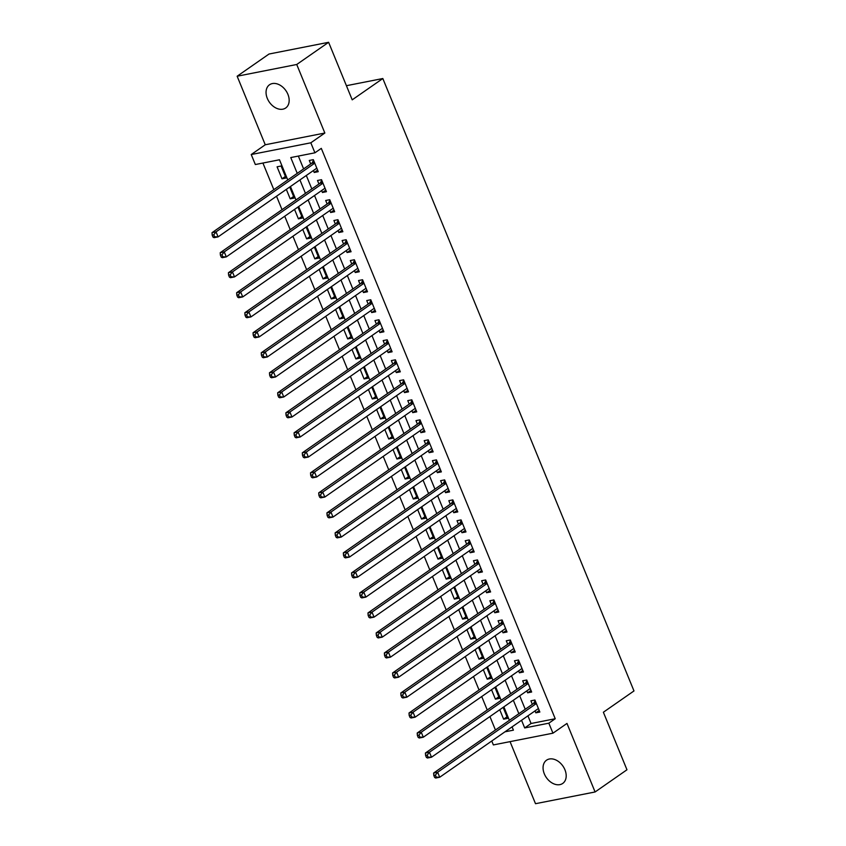 <?xml version="1.0" encoding="UTF-8"?>
<svg xmlns="http://www.w3.org/2000/svg" width="846" height="846" viewBox="0 0 846 846"><rect width="100%" height="100%" fill="white"/><g stroke="black" fill="none" stroke-linecap="round" stroke-linejoin="round"><path stroke-width="1.27" d="M267.304 98.4A14.16 10.078 -124.8 0 0 285.694 107.992A14.16 10.078 -124.8 0 0 287.915 94.35A14.16 10.078 -124.8 0 0 269.525 84.759A14.16 10.078 -124.8 0 0 267.304 98.4M544.316 773.847A14.16 10.078 -124.8 0 0 562.717 783.438A14.16 10.078 -124.8 0 0 564.938 769.786A14.16 10.078 -124.8 0 0 546.537 760.194A14.16 10.078 -124.8 0 0 544.316 773.847M287.767 179.955L279.487 159.778L255.333 164.536L251.23 154.532L310.82 142.805L314.924 152.809L290.76 157.568L297.242 173.356M265.253 144.772L324.843 133.034L296.735 64.486L328.618 42.3L269.028 54.028L237.144 76.225L265.253 144.772L251.23 154.532M510.053 741.635L535.507 803.7L595.087 791.972L566.979 723.425L552.956 733.186L493.366 744.924L491.759 741.011M262.916 163.045L273.829 189.652M276.526 196.219L282.035 209.66M284.732 216.227L290.241 229.678M292.938 236.246L298.448 249.686M301.144 256.253L306.664 269.705M309.35 276.272L314.871 289.713M317.557 296.28L323.077 309.731M325.773 316.298L331.283 329.739M333.98 336.306L339.489 349.758M342.186 356.325L347.695 369.765M350.392 376.333L355.912 389.784M358.598 396.351L364.118 409.792M366.804 416.359L372.325 429.81M375.021 436.377L380.531 449.818M383.227 456.385L388.737 469.837M391.434 476.404L396.943 489.845M399.64 496.412L405.16 509.863M407.846 516.43L413.366 529.871M416.052 536.438L421.572 549.889M424.269 556.457L429.779 569.897M432.475 576.464L437.985 589.916M440.681 596.483L446.191 609.924M448.888 616.491L454.408 629.942M457.094 636.509L462.614 649.95M465.3 656.517L470.82 669.969M473.517 676.536L479.026 689.976M481.723 696.544L487.233 709.995M489.929 716.562L495.439 730.003M296.735 64.486L237.144 76.225M328.618 42.3L352.211 99.839L382.826 78.53L633.982 690.939L603.378 712.237L626.971 769.775L595.087 791.972M313.422 170.532L314.215 172.478L318.244 171.685L313.316 159.672L309.287 160.465L310.725 163.965M321.628 190.551L322.421 192.486L326.45 191.693L321.522 179.69L317.493 180.484L318.931 183.984M329.834 210.559L330.627 212.505L334.656 211.712L329.729 199.698L325.699 200.491L327.138 203.992M338.04 230.577L338.834 232.513L342.863 231.719L337.935 219.717L333.916 220.51L335.344 224.01M346.247 250.585L347.04 252.531L351.069 251.738L346.151 239.725L342.122 240.518L343.561 244.018M354.453 270.604L355.257 272.539L359.275 271.746L354.358 259.743L350.329 260.536L351.767 264.037M362.67 290.612L363.463 292.557L367.492 291.764L362.564 279.751L358.535 280.544L359.973 284.045M370.876 310.63L371.669 312.565L375.698 311.772L370.77 299.77L366.741 300.563L368.179 304.063M379.082 330.638L379.875 332.584L383.904 331.791L378.976 319.777L374.947 320.571L376.385 324.071M387.288 350.656L388.081 352.592L392.11 351.799L387.182 339.796L383.164 340.589L384.592 344.089M395.494 370.664L396.288 372.61L400.317 371.817L395.399 359.804L391.37 360.597L392.808 364.097M403.701 390.683L404.504 392.618L408.523 391.825L403.605 379.822L399.576 380.615L401.015 384.116M411.917 410.691L412.711 412.637L416.74 411.843L411.812 399.83L407.783 400.623L409.221 404.124M420.124 430.709L420.917 432.644L424.946 431.851L420.018 419.849L415.989 420.642L417.427 424.142M428.33 450.717L429.123 452.663L433.152 451.87L428.224 439.857L424.195 440.65L425.633 444.15M436.536 470.736L437.329 472.671L441.358 471.878L436.43 459.875L432.412 460.668L433.839 464.168M444.742 490.743L445.535 492.689L449.564 491.896L444.647 479.883L440.618 480.676L442.056 484.176M452.948 510.762L453.752 512.697L457.771 511.904L452.853 499.901L448.824 500.695L450.262 504.195M461.165 530.77L461.958 532.716L465.987 531.923L461.059 519.909L457.03 520.702L458.469 524.203M469.371 550.788L470.165 552.724L474.194 551.93L469.266 539.928L465.237 540.721L466.675 544.221M477.578 570.796L478.371 572.731L482.4 571.949L477.472 559.936L473.443 560.729L474.881 564.229M485.784 590.815L486.577 592.75L490.606 591.957L485.678 579.954L481.66 580.737L483.087 584.248M493.99 610.823L494.794 612.758L498.812 611.975L493.895 599.962L489.866 600.755L491.304 604.255M502.196 630.841L503 632.776L507.018 631.983L502.101 619.981L498.072 620.763L499.51 624.274M510.413 650.849L511.206 652.784L515.235 652.002L510.307 639.988L506.278 640.782L507.716 644.282M518.619 670.867L519.412 672.803L523.441 672.01L518.513 660.007L514.484 660.789L515.923 664.3M526.825 690.875L527.618 692.811L531.648 692.017L526.72 680.015L522.691 680.808L524.129 684.308M507.008 716.816L503.624 719.174L499.743 709.72M498.791 696.797L495.407 699.156L491.537 689.712M490.585 676.789L487.201 679.148L483.33 669.694M482.379 656.771L478.995 659.129L475.124 649.686M474.172 636.763L470.788 639.121L466.918 629.667M465.966 616.745L462.582 619.103L458.701 609.659M457.76 596.737L454.376 599.095L450.495 589.651M449.543 576.718L446.159 579.076L442.289 569.633M441.337 556.71L437.953 559.069L434.083 549.625M433.131 536.692L429.747 539.05L425.876 529.607M424.925 516.684L421.541 519.042L417.67 509.599M416.718 496.665L413.334 499.024L409.453 489.58M408.512 476.658L405.128 479.016L401.247 469.572M400.295 456.639L396.911 458.997L393.041 449.554M392.089 436.631L388.705 438.989L384.835 429.546M383.883 416.613L380.499 418.971L376.629 409.527M375.677 396.605L372.293 398.963L368.422 389.52M367.471 376.586L364.087 378.945L360.206 369.501M359.264 356.578L355.88 358.937L351.999 349.493M351.048 336.56L347.664 338.918L343.793 329.475M342.841 316.552L339.458 318.91L335.587 309.467M334.635 296.534L331.251 298.892L327.381 289.448M326.429 276.526L323.045 278.884L319.175 269.44M318.223 256.507L314.839 258.865L310.958 249.422M310.017 236.499L306.633 238.858L302.752 229.414M301.8 216.481L298.416 218.839L294.545 209.396M293.594 196.473L290.21 198.831L286.339 189.388M511.333 727.38L512.211 727.211M503.624 719.174L507.642 718.381L503.127 707.372M495.407 699.156L499.436 698.362L494.921 687.354M487.201 679.148L491.23 678.355L486.714 667.346M478.995 659.129L483.024 658.336L478.508 647.327M470.788 639.121L474.818 638.328L470.302 627.32M462.582 619.103L466.601 618.31L462.096 607.301M454.376 599.095L458.395 598.302L453.879 587.293M446.159 579.076L450.188 578.283L445.673 567.275M437.953 559.069L441.982 558.275L437.467 547.267M429.747 539.05L433.776 538.257L429.26 527.248M421.541 519.042L425.57 518.249L421.054 507.24M413.334 499.024L417.353 498.231L412.837 487.222M405.128 479.016L409.147 478.223L404.631 467.214M396.911 458.997L400.941 458.204L396.425 447.196M388.705 438.989L392.734 438.196L388.219 427.188M380.499 418.971L384.528 418.178L380.013 407.169M372.293 398.963L376.322 398.17L371.806 387.161M364.087 378.945L368.105 378.151L363.59 367.143M355.88 358.937L359.899 358.144L355.383 347.135M347.664 338.918L351.693 338.125L347.177 327.116M339.458 318.91L343.487 318.117L338.971 307.109M331.251 298.892L335.28 298.099L330.765 287.09M323.045 278.884L327.074 278.091L322.559 267.082M314.839 258.865L318.857 258.072L314.342 247.064M306.633 238.858L310.651 238.064L306.136 227.056M298.416 218.839L302.445 218.046L297.929 207.037M290.21 198.831L294.239 198.038L289.723 187.029M286.033 178.02L281.105 166.017L277.076 166.81L282.004 178.813L286.033 178.02M527.925 715.832L531.066 723.499L555.219 718.74L321.3 148.367L314.924 152.809M298.352 156.066L303.619 168.914M306.305 175.482L311.825 188.933M314.522 195.5L320.031 208.941M322.728 215.508L328.237 228.959M330.934 235.526L336.444 248.967M339.14 255.534L344.66 268.986M347.346 275.553L352.867 288.994M355.553 295.561L361.073 309.012M363.769 315.579L369.279 329.02M371.976 335.587L377.485 349.038M380.182 355.606L385.691 369.046M388.388 375.613L393.908 389.065M396.594 395.632L402.114 409.073M404.8 415.64L410.321 429.091M413.017 435.658L418.527 449.099M421.223 455.666L426.733 469.118M429.43 475.685L434.939 489.125M437.636 495.693L443.156 509.144M445.842 515.711L451.362 529.152M454.048 535.719L459.568 549.17M462.265 555.737L467.775 569.178M470.471 575.745L475.981 589.197M478.677 595.764L484.187 609.205M486.884 615.772L492.404 629.223M495.09 635.78L500.61 649.231M503.296 655.798L508.816 669.249M511.513 675.806L517.022 689.257M519.719 695.824L525.229 709.276M535.032 710.894L535.825 712.829L539.854 712.036L534.926 700.023L530.907 700.816L532.335 704.327M382.826 78.53L346.416 85.7M324.843 133.034L310.82 142.805M555.219 718.74L548.843 723.182L552.956 733.186M504.956 731.822L513.416 730.161L512.073 726.873M509.377 720.306L503.867 706.865M501.17 700.298L495.65 686.846M492.964 680.279L487.444 666.838M484.758 660.271L479.238 646.82M476.541 640.253L471.032 626.812M468.335 620.245L462.825 606.793M460.129 600.226L454.619 586.786M451.923 580.219L446.402 566.767M443.716 560.2L438.196 546.759M435.51 540.192L429.99 526.741M427.293 520.174L421.784 506.733M419.087 500.166L413.578 486.714M410.881 480.147L405.371 466.706M402.675 460.139L397.155 446.688M394.469 440.121L388.949 426.68M386.262 420.113L380.742 406.662M378.046 400.095L372.536 386.654M369.839 380.087L364.33 366.635M361.633 360.068L356.124 346.627M353.427 340.06L347.907 326.609M345.221 320.042L339.701 306.601M337.015 300.034L331.495 286.583M328.798 280.015L323.288 266.575M320.592 260.008L315.082 246.556M312.385 239.989L306.876 226.548M304.179 219.981L298.659 206.53M295.973 199.963L290.453 186.522M521.548 720.274L524.689 727.941L548.843 723.182M299.928 179.923L305.448 193.364M308.145 199.931L313.655 213.382M316.351 219.949L321.861 233.39M324.557 239.957L330.067 253.409M332.764 259.976L338.284 273.417M340.97 279.984L346.49 293.435M349.176 300.002L354.696 313.443M357.393 320.01L362.902 333.461M365.599 340.029L371.108 353.469M373.805 360.036L379.315 373.488M382.011 380.055L387.531 393.496M390.218 400.063L395.738 413.514M398.424 420.081L403.944 433.522M406.64 440.089L412.15 453.541M414.847 460.108L420.356 473.549M423.053 480.116L428.562 493.567M431.259 500.134L436.779 513.575M439.465 520.142L444.985 533.593M447.671 540.16L453.192 553.601M455.888 560.168L461.398 573.62M464.094 580.187L469.604 593.628M472.301 600.195L477.81 613.646M480.507 620.213L486.027 633.654M488.713 640.221L494.233 653.672M496.919 660.24L502.439 673.68M505.136 680.247L510.646 693.699M513.342 700.266L518.852 713.707M531.066 723.499L524.689 727.941M539.209 710.471L535.825 712.829M285.388 176.454L282.004 178.813M531.002 690.463L527.618 692.811M522.796 670.444L519.412 672.803M514.59 650.437L511.206 652.784M506.384 630.418L503 632.776M498.178 610.41L494.794 612.758M489.961 590.392L486.577 592.75M481.755 570.384L478.371 572.731M473.549 550.365L470.165 552.724M465.342 530.357L461.958 532.716M457.136 510.339L453.752 512.697M448.93 490.331L445.535 492.689M440.713 470.313L437.329 472.671M432.507 450.305L429.123 452.663M424.301 430.286L420.917 432.644M416.095 410.278L412.711 412.637M407.888 390.26L404.504 392.618M399.682 370.252L396.288 372.61M391.465 350.233L388.081 352.592M383.259 330.226L379.875 332.584M375.053 310.207L371.669 312.565M366.847 290.199L363.463 292.557M358.641 270.181L355.257 272.539M350.434 250.173L347.04 252.531M342.218 230.154L338.834 232.513M334.011 210.146L330.627 212.505M325.805 190.128L322.421 192.486M317.599 170.12L314.215 172.478M536.174 703.058L533.361 703.608L433.628 773.033L437.657 772.239L536.364 703.534M435.404 775.126L437.657 772.239L439.709 777.241L435.679 778.034L434.622 777.442L436.229 777.125L435.404 775.126L433.797 775.444L434.622 777.442M538.416 708.536L439.709 777.241L436.229 777.125M533.361 703.608A2.21 1.481 78.9 0 0 533.773 703.132L535.18 700.625M433.628 773.033L433.797 775.444M527.967 683.05L525.155 683.6L425.422 753.014L429.451 752.221L528.158 683.515M427.198 755.118L429.451 752.221L431.502 757.223L427.473 758.016L426.405 757.434L428.023 757.117L427.198 755.118L425.591 755.436L426.405 757.434M530.209 688.517L431.502 757.223L428.023 757.117M525.155 683.6A2.21 1.481 78.9 0 0 525.567 683.124L526.973 680.618M425.422 753.014L425.591 755.436M519.761 663.031L516.948 663.581L417.215 733.006L421.245 732.213L519.952 663.507M418.992 735.1L421.245 732.213L423.296 737.215L419.267 738.008L418.199 737.416L419.817 737.099L418.992 735.1L417.385 735.417L418.199 737.416M522.003 668.509L423.296 737.215L419.817 737.099M516.948 663.581A2.21 1.481 78.9 0 0 517.361 663.105L518.757 660.599M417.215 733.006L417.385 735.417M511.544 643.023L508.732 643.573L409.009 712.988L413.038 712.195L511.745 643.489M410.786 715.092L413.038 712.195L415.09 717.197L411.061 717.99L409.993 717.408L411.6 717.091L410.786 715.092L409.168 715.409L409.993 717.408M513.797 648.491L415.09 717.197L411.6 717.091M508.732 643.573A2.21 1.481 78.9 0 0 509.155 643.097L510.55 640.591M409.009 712.988L409.168 715.409M503.338 623.005L500.525 623.565L400.803 692.98L404.822 692.187L503.539 623.481M402.58 695.074L404.822 692.187L406.873 697.189L402.855 697.982L401.787 697.39L403.394 697.072L402.58 695.074L400.962 695.391L401.787 697.39M505.591 628.483L406.873 697.189L403.394 697.072M500.525 623.565A2.21 1.481 78.9 0 0 500.948 623.079L502.344 620.573M400.803 692.98L400.962 695.391M495.132 602.997L492.319 603.547L392.586 672.961L396.615 672.168L495.322 603.462M394.363 675.066L396.615 672.168L398.667 677.17L394.638 677.963L393.58 677.382L395.188 677.064L394.363 675.066L392.756 675.383L393.58 677.382M497.374 608.464L398.667 677.17L395.188 677.064M492.319 603.547A2.21 1.481 78.9 0 0 492.742 603.071L494.138 600.565M392.586 672.961L392.756 675.383M486.926 582.979L484.113 583.539L384.38 652.953L388.409 652.16L487.116 583.454M386.157 655.047L388.409 652.16L390.461 657.162L386.432 657.955L385.374 657.363L386.982 657.046L386.157 655.047L384.549 655.364L385.374 657.363M489.168 588.456L390.461 657.162L386.982 657.046M484.113 583.539A2.21 1.481 78.9 0 0 484.525 583.063L485.932 580.546M384.38 652.953L384.549 655.364M478.72 562.971L475.907 563.521L376.174 632.935L380.203 632.142L478.91 563.436M377.951 635.039L380.203 632.142L382.255 637.144L378.225 637.937L377.157 637.355L378.775 637.038L377.951 635.039L376.343 635.357L377.157 637.355M480.962 568.438L382.255 637.144L378.775 637.038M475.907 563.521A2.21 1.481 78.9 0 0 476.319 563.045L477.726 560.538M376.174 632.935L376.343 635.357M470.513 542.952L467.701 543.513L367.968 612.927L371.997 612.134L470.704 543.428M369.744 615.021L371.997 612.134L374.048 617.136L370.019 617.929L368.951 617.337L370.569 617.02L369.744 615.021L368.137 615.338L368.951 617.337M472.755 548.43L374.048 617.136L370.569 617.02M467.701 543.513A2.21 1.481 78.9 0 0 468.113 543.037L469.509 540.52M367.968 612.927L368.137 615.338M462.297 522.944L459.484 523.494L359.762 592.909L363.791 592.115L462.498 523.41M361.538 595.013L363.791 592.115L365.842 597.117L361.813 597.911L360.745 597.329L362.352 597.012L361.538 595.013L359.92 595.33L360.745 597.329M464.549 528.412L365.842 597.117L362.352 597.012M459.484 523.494A2.21 1.481 78.9 0 0 459.907 523.018L461.303 520.512M359.762 592.909L359.92 595.33M454.091 502.926L451.278 503.486L351.555 572.901L355.574 572.108L454.291 503.402M353.332 574.994L355.574 572.108L357.625 577.109L353.607 577.903L352.539 577.31L354.146 576.993L353.332 574.994L351.714 575.312L352.539 577.31M456.343 508.404L357.625 577.109L354.146 576.993M451.278 503.486A2.21 1.481 78.9 0 0 451.701 503.01L453.096 500.494M351.555 572.901L351.714 575.312M445.884 482.918L443.071 483.468L343.339 552.882L347.368 552.089L446.075 483.383M345.115 554.987L347.368 552.089L349.419 557.091L345.39 557.884L344.333 557.303L345.94 556.985L345.115 554.987L343.508 555.304L344.333 557.303M448.126 488.385L349.419 557.091L345.94 556.985M443.071 483.468A2.21 1.481 78.9 0 0 443.494 482.992L444.89 480.486M343.339 552.882L343.508 555.304M437.678 462.899L434.865 463.46L335.132 532.874L339.161 532.081L437.868 463.375M336.909 534.968L339.161 532.081L341.213 537.083L337.184 537.876L336.126 537.284L337.734 536.967L336.909 534.968L335.302 535.285L336.126 537.284M439.92 468.377L341.213 537.083L337.734 536.967M434.865 463.46A2.21 1.481 78.9 0 0 435.278 462.984L436.684 460.467M335.132 532.874L335.302 535.285M429.472 442.892L426.659 443.441L326.926 512.856L330.955 512.063L429.662 443.357M328.703 514.96L330.955 512.063L333.007 517.065L328.978 517.858L327.91 517.276L329.528 516.959L328.703 514.96L327.095 515.277L327.91 517.276M431.714 448.359L333.007 517.065L329.528 516.959M426.659 443.441A2.21 1.481 78.9 0 0 427.071 442.966L428.478 440.459M326.926 512.856L327.095 515.277M421.266 422.873L418.453 423.434L318.72 492.848L322.749 492.055L421.456 423.349M320.497 494.942L322.749 492.055L324.801 497.057L320.771 497.85L319.703 497.258L321.321 496.94L320.497 494.942L318.889 495.259L319.703 497.258M423.508 428.351L324.801 497.057L321.321 496.94M418.453 423.434A2.21 1.481 78.9 0 0 418.865 422.958L420.261 420.441M318.72 492.848L318.889 495.259M413.049 402.865L410.236 403.415L310.514 472.829L314.532 472.036L413.25 403.331M312.29 474.934L314.532 472.036L316.594 477.038L312.565 477.831L311.497 477.25L313.105 476.933L312.29 474.934L310.672 475.251L311.497 477.25M415.301 408.332L316.594 477.038L313.105 476.933M410.236 403.415A2.21 1.481 78.9 0 0 410.659 402.939L412.055 400.433M310.514 472.829L310.672 475.251M404.843 382.847L402.03 383.407L302.308 452.822L306.326 452.028L405.044 383.323M304.084 454.915L306.326 452.028L308.378 457.03L304.359 457.823L303.291 457.231L304.898 456.925L304.084 454.915L302.466 455.233L303.291 457.231M407.095 388.325L308.378 457.03L304.898 456.925M402.03 383.407A2.21 1.481 78.9 0 0 402.453 382.931L403.849 380.414M302.308 452.822L302.466 455.233M396.637 362.839L393.824 363.389L294.091 432.803L298.12 432.01L396.827 363.304M295.867 434.907L298.12 432.01L300.171 437.012L296.142 437.805L295.085 437.223L296.692 436.906L295.867 434.907L294.26 435.225L295.085 437.223M398.878 368.306L300.171 437.012L296.692 436.906M393.824 363.389A2.21 1.481 78.9 0 0 394.247 362.913L395.642 360.407M294.091 432.803L294.26 435.225M388.43 342.82L385.617 343.381L285.885 412.795L289.914 412.002L388.621 343.296M287.661 414.889L289.914 412.002L291.965 417.004L287.936 417.797L286.879 417.215L288.486 416.898L287.661 414.889L286.054 415.206L286.879 417.215M390.672 348.298L291.965 417.004L288.486 416.898M385.617 343.381A2.21 1.481 78.9 0 0 386.03 342.905L387.436 340.388M285.885 412.795L286.054 415.206M380.224 322.812L377.411 323.362L277.678 392.777L281.707 391.984L380.414 323.278M279.455 394.881L281.707 391.984L283.759 396.986L279.73 397.779L278.662 397.197L280.28 396.88L279.455 394.881L277.848 395.198L278.662 397.197M382.466 328.28L283.759 396.986L280.28 396.88M377.411 323.362A2.21 1.481 78.9 0 0 377.824 322.886L379.23 320.38M277.678 392.777L277.848 395.198M372.018 302.794L369.205 303.354L269.472 372.769L273.501 371.976L372.208 303.27M271.249 374.863L273.501 371.976L275.553 376.978L271.524 377.771L270.456 377.189L272.063 376.872L271.249 374.863L269.641 375.18L270.456 377.189M374.26 308.272L275.553 376.978L272.063 376.872M369.205 303.354A2.21 1.481 78.9 0 0 369.617 302.879L371.013 300.372M269.472 372.769L269.641 375.18M363.801 282.786L360.988 283.336L261.266 352.75L265.284 351.957L364.002 283.251M263.043 354.855L265.284 351.957L267.347 356.959L263.318 357.752L262.249 357.171L263.857 356.853L263.043 354.855L261.425 355.172L262.249 357.171M366.054 288.253L267.347 356.959L263.857 356.853M360.988 283.336A2.21 1.481 78.9 0 0 361.411 282.86L362.807 280.354M261.266 352.75L261.425 355.172M355.595 262.768L352.782 263.328L253.06 332.742L257.078 331.949L355.796 263.243M254.836 334.836L257.078 331.949L259.13 336.951L255.111 337.744L254.043 337.163L255.651 336.845L254.836 334.836L253.218 335.153L254.043 337.163M357.847 268.245L259.13 336.951L255.651 336.845M352.782 263.328A2.21 1.481 78.9 0 0 353.205 262.852L354.601 260.346M253.06 332.742L253.218 335.153M347.389 242.76L344.576 243.31L244.843 312.724L248.872 311.931L347.579 243.225M246.62 314.828L248.872 311.931L250.924 316.933L246.895 317.726L245.837 317.144L247.444 316.827L246.62 314.828L245.012 315.146L245.837 317.144M349.631 248.227L250.924 316.933L247.444 316.827M344.576 243.31A2.21 1.481 78.9 0 0 344.988 242.834L346.395 240.327M244.843 312.724L245.012 315.146M339.183 222.741L336.37 223.302L236.637 292.716L240.666 291.923L339.373 223.217M238.413 294.81L240.666 291.923L242.717 296.925L238.688 297.718L237.631 297.136L239.238 296.819L238.413 294.81L236.806 295.127L237.631 297.136M341.424 228.219L242.717 296.925L239.238 296.819M336.37 223.302A2.21 1.481 78.9 0 0 336.782 222.826L338.189 220.32M236.637 292.716L236.806 295.127M330.976 202.733L328.163 203.283L228.431 272.698L232.46 271.904L331.167 203.199M230.207 274.802L232.46 271.904L234.511 276.906L230.482 277.7L229.414 277.118L231.032 276.801L230.207 274.802L228.6 275.119L229.414 277.118M333.218 208.201L234.511 276.906L231.032 276.801M328.163 203.283A2.21 1.481 78.9 0 0 328.576 202.807L329.972 200.301M228.431 272.698L228.6 275.119M322.77 182.715L319.957 183.275L220.224 252.69L224.253 251.897L322.961 183.191M222.001 254.783L224.253 251.897L226.305 256.898L222.276 257.692L221.208 257.11L222.815 256.793L222.001 254.783L220.394 255.101L221.208 257.11M325.012 188.193L226.305 256.898L222.815 256.793M319.957 183.275A2.21 1.481 78.9 0 0 320.37 182.799L321.766 180.293M220.224 252.69L220.394 255.101M314.553 162.707L311.74 163.257L212.018 232.671L216.037 231.878L314.754 163.172M213.795 234.776L216.037 231.878L218.099 236.88L214.07 237.673L213.002 237.092L214.609 236.774L213.795 234.776L212.177 235.093L213.002 237.092M316.806 168.174L218.099 236.88L214.609 236.774M311.74 163.257A2.21 1.481 78.9 0 0 312.163 162.781L313.559 160.275M212.018 232.671L212.177 235.093M536.026 702.698L533.773 703.132M527.819 682.68L525.567 683.124M519.603 662.672L517.361 663.105M511.396 642.653L509.155 643.097M503.19 622.645L500.948 623.079M494.984 602.627L492.742 603.071M486.778 582.619L484.525 583.063M478.572 562.601L476.319 563.045M470.355 542.593L468.113 543.037M462.149 522.574L459.907 523.018M453.942 502.566L451.701 503.01M445.736 482.548L443.494 482.992M437.53 462.54L435.278 462.984M429.324 442.521L427.071 442.966M421.107 422.514L418.865 422.958M412.901 402.495L410.659 402.939M404.695 382.487L402.453 382.931M396.488 362.469L394.247 362.913M388.282 342.461L386.03 342.905M380.076 322.442L377.824 322.886M371.859 302.434L369.617 302.879M363.653 282.416L361.411 282.86M355.447 262.408L353.205 262.852M347.241 242.39L344.988 242.834M339.035 222.382L336.782 222.826M330.828 202.363L328.576 202.807M322.612 182.355L320.37 182.799M314.405 162.337L312.163 162.781"/></g></svg>
